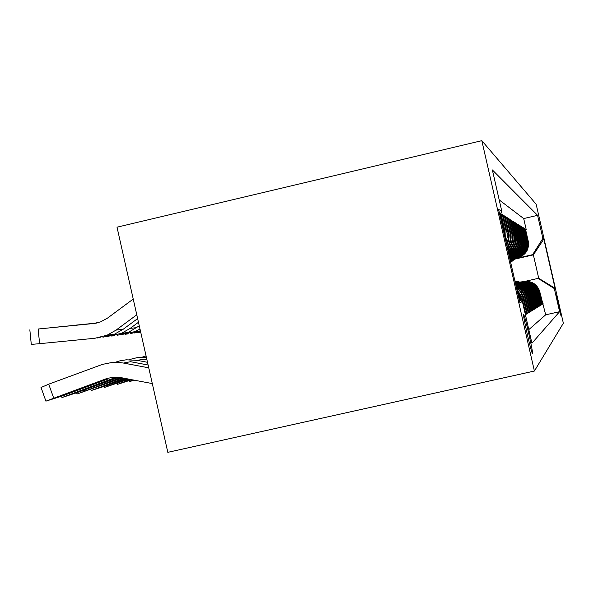 <?xml version="1.0" encoding="UTF-8"?>
<svg xmlns="http://www.w3.org/2000/svg" width="593" height="593" viewBox="0 0 593 593"><rect width="100%" height="100%" fill="white"/><g stroke="black" fill="none" stroke-linecap="round" stroke-linejoin="round"><path stroke-width="0.89" d="M532.462 353.317C533.418 353.265 525.213 316.81 523.76 314.631L523.589 314.453C522.492 313.845 530.691 350.463 532.24 353.08L532.462 353.317M534.397 371.033L167.826 452.333L117.006 227.193L481.827 140.667L536.161 204.244L563.35 323.237L534.397 371.033L481.827 140.667M517.014 290.17L521.484 298.59L522.166 298.346L525.843 314.46L526.784 313.882L525.761 314.112M516.444 287.664L520.291 291.615L523.152 297.99L523.797 297.753L527.392 313.504L528.289 312.948L527.318 313.171M516.051 285.952L521.18 290.177L523.271 293.357L524.746 297.412L525.361 297.189L528.874 312.593L529.734 312.059L528.8 312.274M515.769 284.736C520.758 286.797 524.13 290.377 525.887 295.477L526.265 296.863L526.851 296.648L530.298 311.718L531.113 311.206L530.224 311.407M515.569 283.862C521.403 285.559 525.324 289.265 527.355 294.98L527.718 296.33L528.289 296.129L531.654 310.873L532.44 310.391L531.587 310.584M515.436 283.261C522.018 284.477 526.458 288.228 528.756 294.506L529.119 295.825L529.66 295.633L532.951 310.072L533.707 309.605L532.892 309.791M515.347 282.891C522.611 283.521 527.525 287.242 530.098 294.046L530.453 295.344L530.972 295.151L534.204 309.301L534.93 308.849L534.145 309.027M515.31 282.698C523.159 282.668 528.526 286.308 531.387 293.609L531.736 294.877L532.24 294.699L535.405 308.56L536.102 308.13L535.346 308.301M515.436 282.661C523.752 281.957 529.482 285.463 532.633 293.187L532.974 294.432L533.448 294.254L536.554 307.849L537.221 307.433L536.495 307.597M516.963 282.461C525.124 281.771 530.742 285.211 533.826 292.779L534.152 294.002L534.619 293.831L537.658 307.167L538.303 306.766L537.606 306.922M515.013 281.416L518.445 282.261C526.436 281.593 531.951 284.966 534.968 292.386L535.294 293.587L535.738 293.424L538.726 306.507L539.348 306.121L538.674 306.277M519.853 282.075C527.703 281.416 533.107 284.729 536.072 292.015L536.391 293.187L536.821 293.031L539.756 305.869L540.349 305.506L539.704 305.647M521.225 281.89C528.926 281.252 534.226 284.507 537.139 291.652L537.451 292.801L537.866 292.653L540.742 305.262L541.32 304.906L540.697 305.047M522.544 281.719C530.098 281.097 535.309 284.292 538.162 291.304L538.474 292.438L538.867 292.29L541.698 304.669L542.254 304.328L539.156 290.963C536.346 284.077 531.239 280.941 523.812 281.549M541.654 304.468L542.254 304.328M513.508 258.704L517.956 257.688C525.872 255.027 529.312 249.564 528.274 241.299L525.502 229.15L526.213 229.595L525.635 229.728M513.886 258.392L517.422 257.584C525.391 254.908 528.852 249.408 527.807 241.084L525.013 228.846L524.412 228.987M525.013 228.846L524.279 228.379L527.103 240.751C528.155 249.164 524.649 254.723 516.599 257.429L512.048 258.474M510.543 258.229L515.191 257.162C523.389 254.404 526.955 248.741 525.88 240.18L523.004 227.586L523.775 228.068L523.145 228.209M509.632 257.822L513.731 256.88C522.077 254.071 525.709 248.311 524.62 239.587L521.692 226.763L522.485 227.26L521.84 227.408M509.491 257.221L512.219 256.591C520.721 253.73 524.42 247.859 523.308 238.972L520.32 225.903L521.151 226.422L520.476 226.578M509.35 256.591L510.64 256.295C519.312 253.374 523.078 247.392 521.944 238.334L518.905 225.014L519.764 225.555L519.06 225.718M509.202 255.939C517.919 252.9 521.692 246.814 520.528 237.674L517.43 224.095L518.319 224.651L517.593 224.821M509.024 255.16C516.94 251.61 520.283 245.554 519.06 236.985L515.895 223.131L516.822 223.709L516.073 223.887M508.801 254.189C515.873 250.231 518.786 244.257 517.526 236.266L514.301 222.13L515.265 222.738L514.479 222.916M508.527 253.003C514.724 248.741 517.192 242.915 515.932 235.517L512.641 221.093L513.649 221.723L512.826 221.908M508.201 251.573C513.486 247.125 515.51 241.514 514.272 234.739L510.907 220.003L511.959 220.663L511.107 220.863M507.808 249.853C512.144 245.354 513.723 240.046 512.537 233.931L509.098 218.876L510.195 219.558L509.305 219.766M507.334 247.77C510.699 243.382 511.826 238.482 510.729 233.079L507.215 217.69L508.357 218.409L507.423 218.624M506.756 245.228L508.646 240.795L509.246 235.058L505.243 216.452L506.437 217.201L505.466 217.431M506.014 241.988L507.171 237.467L507.223 233.568L503.175 215.163L504.428 215.948L503.405 216.186M504.984 237.467L504.776 230.292L501.011 213.806L502.323 214.629L501.255 214.874M556.442 295.188L560.926 315.535L556.404 295.203M519.164 299.606L522.426 301.652L531.914 343.228L559.607 311.688L554.322 288.576L538.059 278.391L524.775 281.416M522.426 301.652L519.868 302.697L498.55 209.285L501.834 211.442L492.36 169.932L537.592 215.341L542.869 238.423L543.825 239.061L555.07 288.272L554.322 288.576M509.291 256.332L510.64 256.295M509.431 256.969L512.219 256.591M509.572 257.584L513.731 256.88M510.951 257.888L515.191 257.162M512.441 258.148L516.599 257.429M526.213 229.595L523.693 218.558L499.21 199.937M500.277 213.925L503.917 229.891L504.369 234.784M502.323 214.629L506.029 230.877L505.651 240.402M504.428 215.948L508.446 234.48L508.216 238.949L506.481 244.034M506.437 217.201L509.98 232.73C511.033 237.83 510.084 242.522 507.119 246.821M508.357 218.409L511.826 233.59C512.975 239.431 511.581 244.59 507.63 249.067M510.195 219.558L513.59 234.42C514.806 240.936 512.96 246.443 508.053 250.921M511.959 220.663L515.28 235.213C516.533 242.367 514.242 248.119 508.409 252.462M513.649 221.723L516.896 235.97C518.156 243.73 515.428 249.653 508.698 253.745M515.265 222.738L518.452 236.703C519.698 245.042 516.525 251.069 508.942 254.797M516.822 223.709L519.95 237.4C521.136 246.31 517.533 252.396 509.135 255.65M518.319 224.651L521.388 238.075C522.529 247.199 518.734 253.233 509.995 256.169M519.764 225.555L522.767 238.72C523.886 247.674 520.165 253.589 511.596 256.472M521.151 226.422L524.101 239.342C525.198 248.133 521.543 253.937 513.13 256.769M522.485 227.26L525.383 239.95C526.458 248.571 522.87 254.271 514.613 257.051M523.775 228.068L526.621 240.528C527.681 248.993 524.153 254.597 516.043 257.325M528.808 329.619L545.679 314.824L539.541 290.837C536.784 284.047 531.751 280.919 524.427 281.467M538.474 292.438L541.32 304.906M537.451 292.801L540.349 305.506M536.391 293.187L539.348 306.121M535.294 293.587L538.303 306.766M534.152 294.002L537.221 307.433M532.974 294.432L536.102 308.13M531.736 294.877L534.93 308.849M530.453 295.344L533.707 309.605M529.119 295.825L532.44 310.391M527.718 296.33L531.113 311.206M526.265 296.863L529.734 312.059M524.746 297.412L528.289 312.948M523.152 297.99L526.784 313.882M521.484 298.59L522.144 301.474M520.832 300.651L520.039 297.471L517.519 292.408M518.023 294.617L519.942 300.088M538.059 278.391L538.726 278.317L533.374 254.864L532.633 254.656L542.869 238.423M514.642 259.156L533.374 254.864L543.825 239.061M515.28 258.637L532.633 254.656M542.573 303.905L543.158 303.772M545.679 314.824L559.607 311.688M523.693 218.558L537.592 215.341M538.867 292.29L538.563 291.163C535.761 284.255 530.631 281.075 523.182 281.631M537.866 292.653L537.554 291.511C534.701 284.47 529.475 281.238 521.884 281.801M536.821 293.031L536.502 291.867C533.596 284.692 528.274 281.401 520.55 281.979M535.738 293.424L535.42 292.238C532.455 284.929 527.029 281.571 519.157 282.164M534.619 293.831L534.286 292.623C531.261 285.174 525.739 281.749 517.711 282.357M533.448 294.254L533.114 293.024C530.031 285.418 524.397 281.934 516.207 282.557M532.24 294.699L531.891 293.439C528.904 285.945 523.374 282.357 515.302 282.676M530.972 295.151L530.624 293.869C527.933 286.864 522.833 283.172 515.324 282.794M529.66 295.633L529.297 294.321C526.895 287.827 522.255 284.084 515.399 283.091M528.289 296.129L527.918 294.788C525.791 288.843 521.655 285.107 515.51 283.595M526.851 296.648L526.48 295.277C524.62 289.925 521.017 286.278 515.68 284.351M525.361 297.189L524.256 293.906L522.174 290.444L519.342 287.568L515.925 285.418M523.797 297.753L521.151 291.704L516.266 286.908M522.166 298.346L521.766 296.885L516.755 289.043M501.834 211.442L499.788 214.703M538.726 278.317L555.07 288.272M519.75 282.083L514.894 280.889M519.097 282.172L514.954 281.149M519.498 282.112L514.917 280.993M514.932 281.052L519.342 282.135M514.687 258.437L510.551 261.847M515.836 258.17L510.677 262.425M515.124 258.333L510.595 262.069M510.632 262.21L515.399 258.274M517.763 282.35L515.072 281.69M518.178 282.29L515.035 281.519M515.05 281.586L518.015 282.312M517.081 282.438L515.139 281.964M516.37 282.527L515.206 282.246M516.814 282.476L515.161 282.068M515.176 282.135L516.636 282.49M515.665 282.624L515.265 282.527M513.271 258.192L510.276 260.661M514.465 257.918L510.417 261.261M513.723 258.088L510.328 260.89M510.365 261.031L514.012 258.022M511.803 257.94L509.995 259.43M513.041 257.651L510.136 260.053M512.278 257.829L510.047 259.667M510.084 259.816L512.574 257.762M510.284 257.673L509.706 258.148M511.566 257.377L509.854 258.793M510.773 257.562L509.758 258.4M509.795 258.555L511.084 257.488M510.039 257.095L509.557 257.495M133.366 379.972L129.652 381.514L134.507 380.187M131.891 379.69L117.51 384.36L130.423 379.416M128.918 379.127L104.724 387.362L127.369 378.831M128.496 379.046L124.634 380.172L127.688 378.897M96.867 322.992L90.344 323.645L96.711 323.022M125.775 378.534L105.421 386.006L91.233 390.528L124.137 378.223M146.071 355.956L142.142 357.164M125.486 378.475L111.699 383.137L124.434 378.275M96.318 323.103L76.46 325.068L96.526 323.066M140.689 332.124L134.211 332.984M122.454 377.904L77.275 393.922L120.72 377.571M146.375 357.297L137.613 357.52L129.022 359.662M122.143 377.845L98.245 386.317L121.039 377.63M95.821 323.2L69.848 325.794M140 329.071L134.996 331.583L120.928 334.741M140.474 331.146L130.69 333.548M96.088 323.155L69.841 325.772M125.457 334.244L128.214 333.837M95.873 323.192L84.05 324.356L96.044 323.163M118.778 377.289L77.142 392.588L62.198 397.473L116.428 377.126M146.908 359.647L144.003 359.099L137.368 360.381L126.265 359.803L119.986 360.811L115.116 362.316M147.501 362.293L137.368 360.381M118.392 377.252L83.783 389.645L116.895 377.141M95.154 323.318L54.46 327.366M138.465 322.266L130.149 328.403L121.469 333.333L106.844 336.594M139.273 325.831L128.333 332.443L117.221 335.334M95.517 323.259L54.46 327.343M111.669 336.068L114.597 335.638M95.221 323.311L69.181 325.876L95.458 323.267M107.919 379.009L61.739 396.176L45.92 401.142L105.902 378.853L68.454 393.166L107.919 379.009L107.778 378.238M148.117 365.021L130.534 361.7L123.485 363.057L118.607 362.419L112.055 362.456L102.448 364.391L48.715 384.175L53.681 398.051M148.754 367.83L123.485 363.057M152.305 383.567L118.793 377.289L112.247 377.318L105.902 378.853M41.043 387.496L48.715 384.175M133.232 299.065L107.533 318.093L100.536 321.895L93.435 323.541L38.145 329.011L39.605 343.681L31.288 344.4M136.783 314.794L116.058 330.108L107.118 335.186L94.895 338.269L39.605 343.681M137.635 318.582L123.211 329.241L114.397 334.244L102.945 337.217M94.658 323.393L38.145 329.011M97.052 338.003L100.158 337.543M93.983 323.481L65.282 326.32M94.546 323.415L65.282 326.306M517.422 257.584L517.956 257.688M527.807 241.084L528.274 241.299M503.917 229.891L504.776 230.292M506.029 230.877L506.852 231.263M508.053 231.826L508.831 232.189M509.98 232.73L510.729 233.079M511.826 233.59L512.537 233.931M513.59 234.42L514.272 234.739M515.28 235.213L515.932 235.517M516.896 235.97L517.526 236.266M518.452 236.703L519.06 236.985M519.95 237.4L520.528 237.674M521.388 238.075L521.944 238.334M522.767 238.72L523.308 238.972M524.101 239.342L524.62 239.587M525.383 239.95L525.88 240.18M526.621 240.528L527.103 240.751M539.46 292.075L539.838 291.941M519.742 299.22L520.446 298.968M124.411 380.78L124.678 381.521M111.729 383.693L112.01 384.472M98.342 386.755L98.638 387.585M121.698 379.283L121.884 379.802M84.199 389.994L84.51 390.876M108.363 382.285L108.556 382.833M69.218 393.426L69.551 394.36M94.243 385.465L94.45 386.043M136.894 327.588L130.149 328.403M79.284 388.838L79.506 389.453M123.211 329.241L116.058 330.108M539.156 290.963L539.541 290.837M538.162 291.304L538.563 291.163M537.139 291.652L537.554 291.511M536.072 292.015L536.502 291.867M534.968 292.386L535.42 292.238M533.826 292.779L534.286 292.623M532.633 293.187L533.114 293.024M531.387 293.609L531.891 293.439M530.098 294.046L530.624 293.869M528.756 294.506L529.297 294.321M527.355 294.98L527.918 294.788M525.887 295.477L526.48 295.277M524.36 295.996L524.975 295.788M522.759 296.544L523.404 296.322M521.084 297.115L521.766 296.885M519.327 297.708L520.039 297.471M129.333 380.632L129.652 381.514M117.177 383.434L117.51 384.36M104.375 386.391L104.724 387.362M90.87 389.505L91.233 390.528M76.601 392.788L76.986 393.863M140.415 330.879L134.996 331.583M61.494 396.265L61.902 397.399M128.333 332.443L121.469 333.333M40.976 387.311L45.92 401.142M114.397 334.244L107.118 335.186M31.288 344.437L29.835 329.827"/></g></svg>
